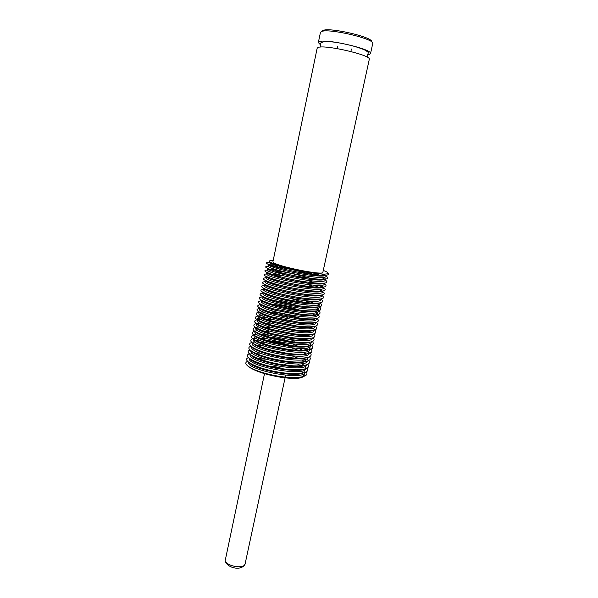 <?xml version="1.0" encoding="UTF-8"?>
<svg xmlns="http://www.w3.org/2000/svg" width="598" height="598" viewBox="0 0 598 598"><rect width="100%" height="100%" fill="white"/><g stroke="black" fill="none" stroke-linecap="round" stroke-linejoin="round"><path stroke-width="0.9" d="M320.618 44.947L318.338 42.57L319.07 41.838C324.699 38.1 373.302 49.313 370.521 53.663L369.362 54.553L367.471 54.904M281.576 377.398C295.173 379.207 302.708 378.601 304.18 375.566L304.352 374.789C302.805 378.078 295.21 378.945 281.576 377.398C265.706 374.767 254.509 371.044 247.976 366.245M248.312 362.179L248.641 363.487C251.9 371.164 303.268 380.478 304.778 372.644M304.928 371.627L304.27 370.162M249.418 362.866C254.307 369.355 293.319 377.45 302.618 373.197M249.089 358.404L249.426 359.69C252.872 367.449 305.87 376.755 305.72 368.518M305.742 367.86L305.1 366.439M250.121 358.972C255.929 366.806 306.213 375.133 305.997 367.254L305.795 365.894M249.867 354.621L250.211 355.885C253.582 363.345 305.518 372.711 306.475 364.982M250.831 355.07C255.249 361.394 295.629 369.773 304.546 365.468M250.704 350.578L250.996 352.073C254.427 359.428 306.654 368.817 307.327 361.147M251.541 351.168C254.546 354.113 261.894 356.984 273.578 359.772L280.26 361.102C292.153 363.038 300.57 363.203 305.503 361.596M307.649 359.704L307.409 358.322M251.496 346.728L251.788 348.26C255.271 355.504 307.791 364.922 308.172 357.305M252.259 347.259C254.957 349.987 261.782 352.723 272.725 355.474L282.839 357.477C294.074 359.166 301.953 359.249 306.468 357.716M252.296 342.871L252.573 344.433C256.116 351.579 308.942 361.02 309.017 353.455M309.031 352.723L308.164 351.198M252.984 343.349C255.443 345.913 261.894 348.552 272.329 351.258L284.962 353.754C299.516 355.72 307.634 355.175 309.308 352.125M253.089 339.014L253.365 340.606C256.968 347.64 310.1 357.111 309.861 349.606M309.861 348.926L309.196 347.677M253.709 339.432C255.974 341.862 262.118 344.411 272.157 347.079L286.868 349.987C297.288 351.392 304.464 351.377 308.374 349.95M310.138 348.32L309.824 346.922M253.888 335.149L254.157 336.771C257.805 343.671 311.042 353.171 310.698 345.786L310.706 345.749M310.683 345.121L310.018 343.91M254.442 335.515C256.52 337.825 262.41 340.299 272.112 342.923L288.625 346.19C302.125 347.849 309.57 347.289 310.975 344.515L310.631 343.11M254.688 331.277L254.95 332.929C258.628 339.679 311.909 349.217 311.528 341.974L311.551 341.877M255.174 331.591L255.219 331.651C257.192 333.841 262.843 336.218 272.165 338.789L290.277 342.362C300.151 343.581 306.819 343.514 310.28 342.161M255.488 327.398L255.742 329.079C259.457 335.687 312.776 345.263 312.365 338.162L312.395 338.012M255.914 327.674L256.011 327.801C257.925 329.879 263.352 332.167 272.292 334.663L291.861 338.513C301.512 339.671 307.963 339.582 311.229 338.266M256.288 323.511L256.542 325.23C260.287 331.688 313.651 341.294 313.203 334.342L313.247 334.133M256.654 323.742L256.804 323.944C258.657 325.917 263.882 328.115 272.479 330.537L293.394 334.656C302.835 335.747 309.091 335.65 312.178 334.357M257.095 319.616L257.342 321.365C261.124 327.682 314.518 337.317 314.04 330.515L314.316 329.236C313.262 331.561 306.781 332.077 294.881 330.784L272.71 326.426C264.436 324.071 259.405 321.956 257.603 320.079L257.402 319.81M257.895 315.722L258.134 317.501C261.954 323.668 315.393 333.34 314.877 326.68L314.944 326.359M258.157 315.879L258.403 316.215C260.152 318.001 265.011 320.035 272.98 322.315L296.331 326.897C305.399 327.891 311.304 327.771 314.062 326.53M258.702 311.82L258.934 313.629C262.791 319.646 316.267 329.356 315.714 322.838L315.796 322.457M258.912 311.947L259.203 312.335C260.9 314.032 265.594 315.991 273.286 318.203L297.752 322.995C306.647 323.959 312.395 323.832 315.004 322.614M259.51 307.903L259.734 309.749C263.621 315.617 317.142 325.357 316.559 318.996L316.656 318.555M259.674 308.007L260.003 308.456C261.655 310.07 266.192 311.947 273.615 314.092L299.142 319.093C307.88 320.012 313.479 319.885 315.938 318.689M260.317 303.986L260.541 305.862C264.458 311.588 318.016 321.358 317.403 315.139L317.508 314.645M260.81 304.569C262.417 306.101 266.805 307.91 273.974 309.988L300.51 315.176C309.106 316.073 314.555 315.931 316.88 314.757M317.68 313.853L317.037 312.365M261.132 300.069L261.341 301.975C265.295 307.544 318.898 317.351 318.241 311.281L318.368 310.728M318.151 310.586L317.493 309.712M261.221 300.114L261.61 300.674C263.172 302.132 267.426 303.866 274.355 305.884C283.265 308.359 292.429 310.153 301.863 311.252C310.31 312.119 315.624 311.977 317.807 310.825M318.525 309.996L317.822 308.486M261.939 296.137L262.148 298.073C266.14 303.5 319.781 313.337 319.093 307.417L319.22 306.811M261.999 296.167L262.417 296.772C263.935 298.155 268.054 299.822 274.759 301.773C283.938 304.337 293.416 306.183 303.193 307.32C313.24 308.321 318.629 307.925 319.369 306.131L318.614 304.606M262.754 292.198L262.956 294.171C266.977 299.441 320.663 309.323 319.937 303.545L320.079 302.88M262.791 292.22L263.225 292.871C264.705 294.179 268.689 295.778 275.17 297.669C284.618 300.301 294.395 302.207 304.502 303.373C312.694 304.203 317.755 304.061 319.668 302.947M264.137 285.485C258.755 286.21 262.238 288.468 274.587 292.25L275.596 293.558C269.324 291.727 265.467 290.194 264.032 288.954L263.583 288.266L263.322 289.439L263.763 290.262C267.822 295.382 321.545 305.294 320.782 299.665L320.947 298.948M275.596 293.558C285.306 296.264 295.375 298.223 305.802 299.426C313.875 300.233 318.809 300.091 320.595 299M322.666 291.054L322.486 291.899C323.316 297.221 269.511 287.242 265.377 282.42L264.929 281.651C259.599 282.286 262.956 284.439 274.998 288.116L276.044 289.439C269.975 287.683 266.245 286.21 264.839 285.037L264.383 284.312L264.122 285.545L264.57 286.345C268.666 291.316 322.427 301.257 321.634 295.786L321.806 295.001M276.044 289.439C285.994 292.22 296.346 294.231 307.088 295.472C315.049 296.264 319.863 296.122 321.515 295.046M264.929 281.651L265.198 280.35L265.654 281.112C267.014 282.226 270.632 283.631 276.5 285.328C286.696 288.169 297.311 290.224 308.359 291.503C316.215 292.287 320.909 292.153 322.434 291.084M266.02 276.388L265.736 277.749L266.192 278.489C270.356 283.16 324.198 293.17 323.339 287.997L323.533 287.1M266.005 276.448L266.461 277.18C267.799 278.234 271.298 279.572 276.971 281.217C287.406 284.11 298.282 286.218 309.615 287.533C317.374 288.311 321.956 288.176 323.346 287.122M270.333 271.903C268.121 271.851 266.947 272.068 266.813 272.539L266.544 273.839L267.007 274.557C271.208 279.072 325.088 289.118 324.191 284.095L324.4 283.138M266.813 272.539L267.276 273.241C268.577 274.235 271.97 275.521 277.457 277.098C288.116 280.043 299.254 282.196 310.863 283.557C318.532 284.327 322.995 284.192 324.258 283.153M267.702 268.465L267.351 269.922L267.822 270.61C272.06 274.975 325.977 285.059 325.043 280.185L325.334 278.885L323.966 277.218M324.796 279.453L321.679 277.397M267.62 268.614L268.091 269.294C269.362 270.236 272.651 271.462 277.958 272.98C288.841 275.97 300.218 278.167 312.104 279.572C320.408 280.402 324.819 280.178 325.334 278.885M272.8 264.234C270.049 264.062 268.592 264.211 268.427 264.69L268.158 266.005L268.637 266.663C272.905 270.872 326.874 280.985 325.903 276.276L326.142 275.2M268.427 264.69L268.906 265.348C270.147 266.23 273.338 267.403 278.466 268.861C289.567 271.896 301.19 274.138 313.33 275.581C320.834 276.343 325.08 276.216 326.074 275.207M303.036 373.032L300.779 371.261M287.601 365.393L284.551 364.429M252.094 360.123L251.616 360.213M265.998 359.196L258.119 358.568M264.286 356.49L261.139 356.221M300.944 365.901L297.415 363.988M294.44 362.665L292.422 361.865M259.547 354.906L257.678 354.868M304.27 365.52L301.855 363.674M300.039 362.597L299.127 362.119M287.466 357.544L286.27 357.178M266.499 352.992L262.731 352.611M254.135 352.618L253.477 352.715M302.065 362.395L301.489 362.044M294.62 358.748L292.34 357.873M261.057 351.25L258.934 351.176M300.547 358.748L299.531 358.224M288.856 354.076L285.052 352.94M269.122 349.568L264.458 349.015M255.189 348.866L254.427 348.963M306.094 361.334L304.173 359.57M302.67 358.568L302.02 358.18M294.739 354.808L292.145 353.859M262.671 347.617L260.242 347.49M301.041 354.891L299.897 354.322M289.357 350.316L287.204 349.673M271.776 346.19L266.357 345.442M256.273 345.106L255.391 345.203M303.268 354.734L302.528 354.3M294.784 350.847L291.817 349.808M264.413 344L261.618 343.813M254.382 344.164L253.971 344.261M306.52 354.143L303.657 352.17M301.512 351.019L300.226 350.406M271.858 342.407L268.495 341.921M257.387 341.353L256.378 341.443M303.851 350.884L298.761 348.417M294.739 346.862C283.766 343.125 273.211 340.89 263.068 340.15M259.315 340.045L254.86 340.479M307.252 350.331L304.233 348.313M301.945 347.132L300.51 346.474M258.53 337.601L257.379 337.676M308.426 349.927L306.176 348.088M304.412 347.027L303.47 346.519M294.59 342.848C284.192 339.425 274.205 337.302 264.615 336.495M256.355 336.592L255.765 336.696M253.268 338.176L253.627 339.328M302.356 343.237L300.749 342.527M259.711 333.848L258.411 333.916M309.196 346.115L306.826 344.246M304.958 343.155L303.896 342.609M294.313 338.804L289.402 337.302M270.969 333.4L266.274 332.854M257.364 332.794L256.677 332.907M302.73 339.328L300.929 338.558M260.945 330.103L259.465 330.148M305.481 339.275L304.285 338.685M309.398 338.827L309.002 338.543M303.059 335.403L301.041 334.574M262.23 326.359L260.541 326.381M305.982 335.388L304.636 334.745M293.199 330.567L283.078 327.936M279.991 327.285L270.109 325.678M259.48 325.215L258.545 325.319M310.1 334.977L309.629 334.656M303.35 331.456L301.078 330.559M271.619 323.324L270.804 323.219M263.583 322.628L261.662 322.614M310.788 331.12L310.242 330.761M271.178 319.444L262.814 318.854M260.152 318.981L257.372 319.758M306.894 327.569L305.212 326.814M290.65 322.001L275.312 318.756M267.418 317.785L260.474 317.717M258.695 318.024L257.207 319.055M311.476 327.256L310.833 326.852M303.754 323.518L300.846 322.457M266.529 315.191L264.017 315.094M258.201 315.908L262.275 315.751M307.305 323.638L305.406 322.83M287.735 317.359L279.535 315.624M262.888 313.845L261.476 313.913M312.141 323.383L311.409 322.935M301.399 318.644C291.57 315.4 281.763 313.15 271.97 311.887M268.166 311.498L265.265 311.334M307.671 319.691L305.541 318.816M264.114 310.056L262.5 310.108M260.451 310.362L258.799 311.364M312.799 319.496L311.962 319.003M302.573 315.041L301.414 314.653M269.96 307.835L266.588 307.589M314.496 319.205L314.092 318.906M307.992 315.729L305.6 314.78M265.407 306.281L263.546 306.303M313.442 315.602L312.485 315.064M303.791 311.446L302.364 310.96M299.344 310.011C290.075 307.267 281.232 305.369 272.823 304.307M271.955 304.21L267.986 303.851M315.228 315.333L311.401 313.12M308.262 311.752L305.556 310.721M266.768 302.513L264.63 302.498M316.656 313.539L315.714 312.739M314.07 311.7L312.978 311.117M298.305 305.728C289.417 303.223 281.067 301.489 273.264 300.51L269.481 300.121M315.953 311.446L315.385 311.057M308.471 307.753L305.399 306.632M268.21 298.761L265.751 298.694M314.675 307.783L313.442 307.148M274.519 296.81L271.103 296.421M316.671 307.551L316.006 307.125M308.605 303.732L290.815 298.529M269.773 295.023L266.917 294.889M318.33 305.884L317.142 304.958M315.258 303.859L308.65 301.041M275.185 293.027L272.89 292.743M263.583 292.624L263.127 292.773M317.374 303.657L316.604 303.179M308.658 299.688L304.629 298.335M271.477 291.316L268.143 291.099M315.826 299.919L314.242 299.172M264.533 288.737L263.965 288.894M318.069 299.748L317.172 299.217M308.613 295.621L303.926 294.111M273.376 287.638L269.429 287.309M316.357 295.973L314.57 295.158M265.512 284.85L264.817 285.014M318.749 295.823L317.717 295.248M275.536 284.013L270.804 283.534M316.858 292.003L314.832 291.129M266.521 280.963L265.669 281.127M319.414 291.899L318.233 291.263M308.12 287.369L301.429 285.403M278.107 280.462L272.292 279.774M317.329 288.027L315.034 287.077M311.603 285.822L307.806 284.581M295.681 281.284L284.371 278.892M267.56 277.083L266.536 277.233M320.065 287.959L313.614 285.171M307.611 283.183L299.142 280.821M281.434 277.076L273.921 276.037M322.539 286.636L320.483 285.321M317.747 284.035L315.146 282.996M315.124 283.915L313.868 283.474L312.709 282.121L307.133 280.357M268.644 273.196L267.403 273.338M320.692 284.005L319.138 283.25M306.849 278.93L294.537 275.738M287.092 274.168L275.738 272.329M318.121 280.021L313.808 278.421L314.989 279.789C303.978 276.007 286.569 272.053 275.551 270.677M277.098 269.892L268.293 269.436M321.29 280.043L319.519 279.221M318.435 275.992L304.905 271.694M315.086 275.753C303.934 272.038 286.823 268.203 276.052 266.828L277.726 266.043L269.19 265.534M321.866 276.067L314.78 273.301M325.073 275.02L323.668 274.131M269.197 260.967L268.973 262.074L269.451 262.709C271.851 264.622 288.662 269.093 304.225 271.567C288.722 268.756 272 263.942 269.653 261.722L269.197 260.967L273.256 260.175M322.389 30.909L322.808 30.625C328.287 26.701 374.333 37.39 371.642 41.927M370.521 53.663L372.704 43.639C375.574 38.915 326.882 27.62 321.163 31.731L320.416 32.531L318.338 42.57M273.353 262.402C277.158 266.454 323.839 275.805 322.86 272.344L369.28 59.374C372.008 55.233 323.458 44.073 317.874 47.601L317.149 48.288L272.935 261.73L273.353 262.402M323.279 270.431C334.432 274.564 325.013 275.543 304.225 271.567M269.048 262.343C263.815 262.552 266.559 264.241 277.285 267.426C287.324 270.296 303.874 273.592 314.997 274.751C326.321 275.857 330.604 275.222 327.854 272.852M247.55 361.379C240.874 363.935 254.128 371.485 274.146 375.409C293.902 379.386 310.459 377.562 306.303 371.949M286.539 361.902L281.718 360.534M269.272 357.903L267.874 357.529M248.394 357.619C241.577 360.063 254.838 367.553 274.945 371.5C294.792 375.499 311.379 373.743 307.088 368.174M286.464 358L283.16 357.073M272.531 354.681L266.043 353.672M260.279 353.112L254.008 353.044M252.109 353.216L251.138 353.366M250.084 353.59C241.659 355.578 254.03 363.128 274.587 367.351C294.949 371.642 312.418 370.035 307.873 364.391M304.958 361.79L301.788 359.921M299.471 358.793L292.258 355.952M250.106 350.077C242.967 352.297 256.228 359.667 276.538 363.666C296.586 367.71 313.232 366.081 308.658 360.601M283.519 349.464L271.754 346.975M263.486 345.891L256.116 345.607M253.978 345.741L252.498 345.943M250.966 346.302C243.991 348.186 254.957 354.808 273.503 358.927L280.679 360.355C299.546 363.771 314.085 361.917 309.443 356.804M306.326 354.203L302.79 352.237M300.174 351.041L292.198 348.088M265.288 342.318L257.215 341.892M254.935 342.004L253.186 342.22M251.84 342.519C244.978 344.239 254.845 350.421 272.501 354.577L283.415 356.744C301.586 359.787 314.78 357.866 310.22 352.999M306.998 350.391L303.253 348.38M300.465 347.139L293.536 344.598M267.284 338.774L258.343 338.176M255.907 338.259L253.873 338.49M252.715 338.73C247.221 341.301 253.649 345.158 272 350.316L285.642 353.029C303.328 355.81 315.512 353.867 310.997 349.187M294.844 341.092L290.09 339.627M269.549 335.276L259.517 334.454M256.901 334.506L254.576 334.753M253.948 334.865C247.759 337.16 253.694 340.905 271.739 346.107L287.638 349.269C304.913 351.848 316.275 349.89 311.775 345.367M268.965 331.412L260.728 330.739M257.917 330.761L255.279 331.008M254.509 331.15C248.738 333.318 254.449 336.906 271.627 341.921L289.477 345.465C307.888 347.558 315.58 346.249 312.552 341.548M269.264 327.659L261.991 327.031M258.956 327.009L255.981 327.256M255.503 327.338C249.456 329.311 254.83 332.78 271.619 337.75L291.204 341.637C309.151 343.596 316.521 342.295 313.322 337.713M309.57 335.074L308.882 334.701M301.071 331.352L297.931 330.268M269.586 323.892L263.322 323.324M260.033 323.256L256.692 323.496M256.28 323.563C250.3 325.394 255.436 328.736 271.686 333.594L292.848 337.788C310.384 339.642 317.463 338.333 314.092 333.878M310.175 331.217L309.375 330.799M301.033 327.345L297.475 326.164M261.132 319.504L257.409 319.728M257.058 319.781C251.145 321.477 256.064 324.699 271.821 329.446L294.44 333.923C311.588 335.68 318.39 334.379 314.854 330.029M310.766 327.353L309.839 326.889M300.891 323.316L298.499 322.531M270.274 316.357L266.215 315.946M257.843 315.991C251.99 317.568 256.714 320.67 272 325.305L295.988 330.044C312.776 331.718 319.317 330.432 315.609 326.179M300.615 319.25L295.562 317.71M272.501 312.821L267.814 312.283M263.471 312.007L259.046 312.141M258.628 312.201C252.834 313.651 257.372 316.641 272.225 321.171L297.49 326.157C313.943 327.756 320.236 326.478 316.364 322.315M273.338 309.106L271.036 308.807M259.412 308.404C253.679 309.742 258.044 312.619 272.486 317.037L298.955 322.255C315.101 323.795 321.156 322.524 317.112 318.45M299.531 310.975L279.49 306.236M260.197 304.599C254.524 305.825 258.717 308.59 272.778 312.904L300.398 318.338C316.252 319.825 322.075 318.57 317.852 314.57M312.904 311.775L311.334 311.087M260.982 300.787C255.368 301.908 259.412 304.569 273.099 308.77L301.811 314.413C317.598 315.864 323.122 314.578 318.405 310.556M317.957 310.25L315.722 308.964M313.367 307.843L311.588 307.095M297.199 302.409L276.291 297.983M261.767 296.967C256.213 297.991 260.108 300.547 273.443 304.644C283.093 307.335 293.013 309.286 303.201 310.482C318.532 311.879 323.899 310.654 319.302 306.796M313.793 303.904L311.775 303.081M308.194 301.773L304.913 300.697M262.559 293.147C257.058 294.067 260.81 296.518 273.809 300.51C283.758 303.291 294.014 305.301 304.576 306.542C319.609 307.903 324.774 306.699 320.072 302.932M314.174 299.942L311.887 299.045M263.344 289.32C257.902 290.142 261.52 292.497 274.19 296.384C284.431 299.247 295.008 301.317 305.929 302.595C320.603 303.919 325.604 302.752 320.909 299.105M314.511 295.965L311.909 294.986M274.587 292.25C285.104 295.188 295.995 297.318 307.26 298.641C321.597 299.934 326.426 298.813 321.746 295.277M314.787 291.974L311.82 290.897M274.998 288.116C285.784 291.129 296.982 293.312 308.583 294.679C322.584 295.943 327.248 294.859 322.584 291.443M322.232 291.226L318.472 289.342M314.997 287.959L311.603 286.771M269.616 277.861L267.373 277.771M265.729 277.793C260.451 278.347 263.681 280.41 275.424 283.975C286.479 287.062 297.968 289.305 309.891 290.703C323.563 291.944 328.078 290.912 323.428 287.601M323.01 287.346L318.921 285.373M313.868 283.474L311.229 282.607M283.22 275.783L268.435 273.936M266.536 273.944C261.296 274.407 264.406 276.373 275.872 279.842C287.175 282.989 298.948 285.283 311.184 286.726C324.542 287.944 328.9 286.958 324.266 283.751M323.78 283.459L323.361 283.235M267.358 270.079C262.141 270.46 265.131 272.337 276.328 275.708C287.885 278.907 299.927 281.247 312.47 282.742C325.514 283.945 329.73 282.996 325.11 279.901M324.535 279.565L323.974 279.273M276.052 266.828L270.7 266.289M268.196 266.215C262.978 266.506 265.848 268.293 276.799 271.567C288.595 274.818 300.906 277.21 313.741 278.75C326.478 279.939 330.552 279.034 325.955 276.037M325.282 275.663L321.694 274.034M282.69 368.779C278.16 367.097 273.697 366.223 269.294 366.155M245.113 563.869C242.041 571.426 227.389 568.115 225.371 561.358L225.416 560.752C226.306 566.388 244.56 569.251 245.113 563.869L285.074 377.869M367 57.079L368.166 53.177C368.921 52.676 367.531 51.503 364.01 49.634C355.242 46.278 351.273 45.5 344.134 43.893C331.195 41.18 323.383 40.888 320.7 43.019L320.162 47.122M285.089 377.794L285.642 375.208M337.16 48.573L337.683 46.098M350.884 51.495L351.415 49.014M277.285 267.426L278.466 268.861M314.997 274.751L313.33 275.581M273.503 358.927L273.578 359.772M280.679 360.355L280.26 361.102M272.501 354.577L272.725 355.474M283.415 356.744L282.839 357.477M272 350.316L272.329 351.258M285.642 353.029L284.962 353.754M271.739 346.107L272.157 347.079M287.638 349.269L286.868 349.987M271.627 341.921L272.112 342.923M289.477 345.465L288.625 346.19M271.619 337.75L272.165 338.789M291.204 341.637L290.277 342.362M271.686 333.594L272.292 334.663M292.848 337.788L291.861 338.513M271.821 329.446L272.479 330.537M294.44 333.923L293.394 334.656M272 325.305L272.71 326.426M295.988 330.044L294.881 330.784M272.225 321.171L272.98 322.315M297.49 326.157L296.331 326.897M272.486 317.037L273.286 318.203M298.955 322.255L297.752 322.995M272.778 312.904L273.615 314.092M300.398 318.338L299.142 319.093M273.099 308.77L273.974 309.988M301.811 314.413L300.51 315.176M273.443 304.644L274.355 305.884M303.201 310.482L301.863 311.252M273.809 300.51L274.759 301.773M304.576 306.542L303.193 307.32M274.19 296.384L275.17 297.669M305.929 302.595L304.502 303.373M307.26 298.641L305.802 299.426M308.583 294.679L307.088 295.472M275.424 283.975L276.5 285.328M309.891 290.703L308.359 291.503M275.872 279.842L276.971 281.217M311.184 286.726L309.615 287.533M276.328 275.708L277.457 277.098M312.47 282.742L310.863 283.557M276.799 271.567L277.958 272.98M313.741 278.75L312.104 279.572M314.899 274.706L315.864 275.82M276.306 273.921L275.05 274.519M306.654 304.935L307.043 305.399M273.72 296.705L273.054 297.042M273.264 300.51L272.247 301.026M271.021 312.388L270.647 312.582M225.386 559.668L264.495 373.675"/></g></svg>
